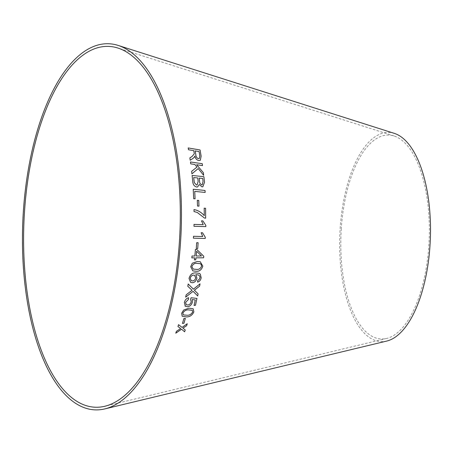 <?xml version="1.0" encoding="UTF-8"?>
<svg xmlns="http://www.w3.org/2000/svg" width="453" height="453" viewBox="0 0 453 453"><rect width="100%" height="100%" fill="white"/><g stroke="black" fill="none" stroke-linecap="round" stroke-linejoin="round"><path stroke-width="0.34" stroke-dasharray="2.27 1.7" d="M394.252 133.346A104.683 45.306 -87.9 0 0 340.152 228.499A104.683 45.306 -87.9 0 0 386.76 341.064M341.29 228.714A102.027 44.156 -87.9 0 0 386.715 338.425A102.027 44.156 -87.9 0 0 429.201 238.601A102.027 44.156 -87.9 0 0 394.019 135.974A102.027 44.156 -87.9 0 0 341.29 228.714M205.147 192.457L194.722 191.387M195.073 198.827L193.68 198.686L193.21 189.252M199.246 184.507L201.93 186.846L202.87 186.732M192.083 175.458L192.712 181.098M192.701 181.104C192.842 184.348 194.144 186.319 196.619 187.021L196.63 187.015M196.619 187.021L197.627 186.919M199.156 178.114L202.723 178.476L203.046 181.438L202.248 184.813M193.703 177.559L197.763 177.972L198.131 181.398L197.151 184.903M190.441 161.97L190.707 163.856L194.796 164.456L196.993 167.078L191.625 171.33L191.885 173.867M198.204 168.561L203.652 175.317M196.653 164.733L202.514 165.588M188.193 147.95L188.522 149.767L193.793 150.673L194.167 152.803L194.292 153.81L192.049 156.461L189.852 157.899L190.181 160.249M194.83 156.059C195.396 158.482 196.67 159.983 198.646 160.572L198.657 160.566M198.646 160.572L200.305 160.322M195.152 150.911L199.077 151.585L199.83 155.979L199.292 158.516M197.293 200.317L197.508 206.053L198.975 206.149M193.986 209.603L194.009 211.534L197.259 212.468L204.524 218.08M204.513 218.08L205.651 218.159M204.201 208.176L204.269 215.656M201.483 220.849L203.21 224.66M194.003 224.405L193.969 226.285L205.798 226.608M202.542 232.768L201.132 232.734L202.712 236.54M202.701 236.54L193.482 236.285L193.386 238.159M198.097 242.712L196.642 242.717L196.268 248.476M196.749 249.416L195.413 249.422L194.835 255.996M194.824 255.996L192.004 256.013M191.993 256.013L191.8 257.865M194.631 257.848L194.405 259.88M196.596 251.245L201.477 255.956L196.155 255.985M200.266 261.766L197.242 261.494L192.27 263.216L190.679 266.681M190.668 266.681L192.808 270.866M200.079 263.652L200.968 264.15L201.596 266.132C200.503 268.657 198.759 269.739 196.37 269.376L193.238 269.082M199.15 273.329L195.481 272.899C192.242 272.808 190.084 274.648 189.003 278.419L190.617 282.395M198.493 274.977L199.818 276.234M199.807 276.228L199.994 277.723M199.983 277.723L199.105 279.575M199.094 279.569L197.74 280.339M197.729 280.333L197.576 282.106M194.541 275.26L195.673 277.859C195.209 279.756 194.178 280.764 192.582 280.894L191.279 280.696M195.266 299.943L194.065 305.435M191.081 297.751L196.959 298.431M191.07 297.74L190.571 299.365L191.211 301.777M191.2 301.766C190.651 303.68 189.53 304.756 187.836 304.999L187.848 305.011M187.836 304.999L186.206 304.676M188.607 297.712C186.376 298.374 184.954 299.982 184.348 302.542L184.36 302.547M184.348 302.542L185.011 306.002M185 305.99L185.362 306.302M188.188 283.986L187.791 286.296L192.055 290.26L186.155 294.835M186.143 294.829L185.651 297.157M193.086 291.33L197.672 295.934M200.016 283.85L193.42 289.156M193.193 308.804L188.884 308.176M188.873 308.165L183.68 310.045M183.669 310.039L181.647 313.238M181.636 313.233L182.202 316.239M192.276 310.294L192.661 312.015C191.245 314.32 189.371 315.39 187.027 315.231L183.301 314.88M185.345 318.357L183.856 318.55L182.457 323.442M180.651 328.493L176.398 331.319L175.758 333.198M182.938 328.136L185.243 329.965M187.236 323.725L182.061 327.417L178.556 324.659M178.544 324.648L177.972 326.556M394.019 135.974L117.78 48.007M386.715 338.425L104.858 406.25"/><path stroke-width="0.68" d="M24.473 212.117A180.543 78.131 -87.9 0 0 104.858 406.25A180.543 78.131 -87.9 0 0 180.034 229.609A180.543 78.131 -87.9 0 0 117.78 48.007A180.543 78.131 -87.9 0 0 24.473 212.117M23.335 211.902A183.199 79.281 -87.9 0 0 104.898 408.889A183.199 79.281 -87.9 0 0 181.183 229.654A183.199 79.281 -87.9 0 0 118.018 45.379A183.199 79.281 -87.9 0 0 23.335 211.902M104.898 408.889L386.76 341.064A104.683 45.306 -87.9 0 0 430.35 238.64A104.683 45.306 -87.9 0 0 394.252 133.346L118.018 45.379M175.758 333.198L181.551 329.218L184.614 331.789L185.243 329.965L182.95 328.148L186.642 325.696L187.248 323.736L182.061 327.417L178.556 324.659L177.972 326.556L180.656 328.499L176.41 331.33L175.758 333.198M182.468 323.453L183.963 323.249L185.362 318.357L183.867 318.561L182.468 323.453M188.884 308.176L183.68 310.045L181.647 313.238L182.208 316.239L186.562 316.907C189.818 316.936 192.253 315.271 193.884 311.913L193.193 308.804L188.884 308.176M186.155 294.835L185.651 297.157L193.097 291.336L197.684 295.945L198.12 293.901L194.399 290.209L199.631 286.12L200.033 283.833L193.431 289.161L188.199 283.991L187.802 286.302L192.066 290.265L186.155 294.835M185.011 306.002L187.57 306.772C189.977 306.358 191.591 304.795 192.412 302.089L192.214 299.546L195.277 299.948L194.065 305.447L195.47 305.294L196.959 298.431L191.081 297.751L190.583 299.376L191.211 301.777C190.662 303.686 189.541 304.767 187.848 305.011L186.211 304.682L185.566 302.417L188.391 299.507L188.618 297.723C186.387 298.38 184.966 299.988 184.36 302.547L185.362 306.302M190.611 282.395L192.383 282.717C194.728 282.451 196.24 280.922 196.93 278.136L195.832 274.671L198.499 274.982L199.818 276.234L199.994 277.723L199.105 279.575L197.74 280.339L197.576 282.111C199.552 281.59 200.753 280.135 201.183 277.751L200.322 274.133L199.161 273.335L195.492 272.904C192.253 272.814 190.096 274.654 189.014 278.425L190.617 282.395L192.395 282.723C194.716 282.446 196.228 280.917 196.919 278.131L196.93 278.136M197.253 261.494L192.282 263.216L190.679 266.681L192.808 270.866L196.143 271.256C199.428 271.534 201.647 269.812 202.814 266.098L200.277 261.772L197.253 261.494M195.968 257.842L203.624 257.797L203.788 256.285L196.755 249.416L195.424 249.427L194.835 255.996L192.004 256.013L191.812 257.87L194.643 257.853L194.416 259.886L195.741 259.875L195.956 257.836L203.624 257.797L203.788 256.285M196.279 248.476L197.74 248.471L198.108 242.712L196.653 242.723L196.279 248.476M202.712 236.54L193.493 236.285L193.386 238.159L205.22 238.488L205.288 237.281L202.542 232.768L201.143 232.734L202.712 236.54M203.221 224.66L194.003 224.405L193.98 226.285L205.809 226.608L205.826 225.396L202.893 220.883L201.494 220.849L203.221 224.66L193.992 224.405M204.524 218.08L205.651 218.159L205.594 208.267L204.201 208.17L204.28 215.651C201.296 212.242 197.87 210.226 193.997 209.603L194.026 211.534L197.27 212.468L204.524 218.08M197.519 206.053L198.975 206.149L198.748 200.413L197.293 200.311L197.519 206.053M192.049 156.461L189.864 157.893L190.192 160.243L193.074 158.346L194.422 157.066L194.841 156.053C195.407 158.471 196.681 159.977 198.657 160.566L200.317 160.311L201.143 156.121L200.062 149.977L188.193 147.938L188.533 149.762L193.805 150.668L194.292 153.81L192.049 156.461M191.902 173.861L198.216 168.556L203.663 175.334L203.397 172.735L196.664 164.728L202.514 165.588L202.248 163.703L190.453 161.964L190.719 163.85L194.807 164.45L197.004 167.072L191.636 171.325L191.902 173.861M204.518 182.214L203.901 176.664L192.095 175.453L192.712 181.098C192.853 184.343 194.156 186.319 196.63 187.015L197.627 186.919L199.258 184.501L201.942 186.846L202.87 186.732L204.518 182.214L203.901 176.664M205.028 190.464L193.21 189.252L193.691 198.686L195.084 198.827L194.733 191.381L205.158 192.451L205.028 190.464L193.199 189.258M205.147 192.457L205.016 190.464M195.073 198.827L194.733 191.381M202.865 186.738L204.507 182.219M203.89 176.67L192.083 175.458M197.621 186.919L199.258 184.501M202.259 184.813L201.579 184.881L199.818 183.205L199.156 178.114L202.74 178.471L203.057 181.432L202.259 184.813L201.591 184.881L199.83 183.199L199.167 178.108M197.157 184.903L196.449 184.977L194.28 182.587L193.703 177.559L197.774 177.967L198.142 181.393L197.157 184.903L196.46 184.971L194.292 182.587L193.714 177.553M191.885 173.867L198.216 168.556M203.652 175.339L203.397 172.735L196.664 164.728M202.502 165.594L202.248 163.703L190.441 161.97M190.181 160.249L193.074 158.346L194.422 157.066L194.841 156.053M200.311 160.317L201.143 156.121L200.062 149.977M200.05 149.988L188.182 147.944M199.297 158.51L198.369 158.652C196.829 158.046 195.985 156.778 195.832 154.858L195.152 150.911L199.088 151.579L199.841 155.974L199.297 158.51L198.38 158.646C196.84 158.035 195.996 156.772 195.843 154.852L195.164 150.9M198.963 206.155L198.748 200.413M198.737 200.419L197.281 200.317M205.639 218.159L205.594 208.267M205.583 208.272L204.19 208.176M204.269 215.656L204.28 215.651C201.285 212.247 197.853 210.232 193.986 209.603M205.798 226.608L205.826 225.396M205.815 225.396L202.893 220.883L201.483 220.849M193.374 238.159L205.22 238.488L205.288 237.281M205.277 237.281L202.531 232.768M196.268 248.476L197.74 248.471L198.097 242.712M194.405 259.88L195.73 259.875L195.956 257.836M203.776 256.279L196.744 249.416M191.8 257.865L194.643 257.853M196.166 255.99L196.596 251.245L201.489 255.956L196.166 255.99L196.608 251.251M192.802 270.866L196.132 271.251C199.416 271.528 201.636 269.812 202.802 266.092L200.271 261.766M193.244 269.088L191.868 266.619C192.95 264.105 194.677 263.029 197.055 263.391L200.079 263.652L200.979 264.156L201.608 266.137C200.509 268.663 198.771 269.739 196.381 269.376L193.244 269.088L191.879 266.624C192.967 264.11 194.694 263.034 197.066 263.391L200.073 263.652M196.919 278.131L195.832 274.671M195.821 274.665L198.499 274.982M197.565 282.106C199.541 281.585 200.741 280.13 201.172 277.746L201.183 277.751M201.172 277.746L200.322 274.133L199.156 273.335M191.285 280.696L190.215 278.306C190.741 276.347 191.834 275.277 193.493 275.107L194.541 275.26L195.685 277.865C195.22 279.761 194.19 280.769 192.593 280.9L191.285 280.696L190.226 278.312C190.753 276.347 191.846 275.282 193.505 275.113L194.535 275.26M185 305.99L187.559 306.766C189.966 306.353 191.579 304.79 192.4 302.083L192.202 299.541L195.277 299.948M194.054 305.435L195.47 305.294L196.947 298.419M186.2 304.671L185.56 302.411L188.391 299.507M188.38 299.495L188.607 297.712M185.639 297.151L193.097 291.336M197.672 295.939L198.12 293.901M198.114 293.895L194.388 290.203L199.631 286.12L200.022 283.827M193.42 289.156L188.188 283.986M182.202 316.239L186.551 316.902C189.807 316.924 192.248 315.26 193.873 311.902L193.188 308.804M183.295 314.875L182.848 313.102C184.229 310.798 186.092 309.722 188.448 309.88L192.276 310.294L192.667 312.026C191.257 314.331 189.377 315.401 187.038 315.243L183.306 314.88L182.859 313.108C184.258 310.798 186.121 309.727 188.459 309.886L192.282 310.305M182.457 323.442L183.963 323.249M183.952 323.238L185.351 318.346M175.747 333.187L181.54 329.206L184.614 331.789M184.603 331.777L185.232 329.954M186.642 325.696L182.95 328.148M186.63 325.684L187.236 323.725M177.961 326.545L180.656 328.499"/></g></svg>
